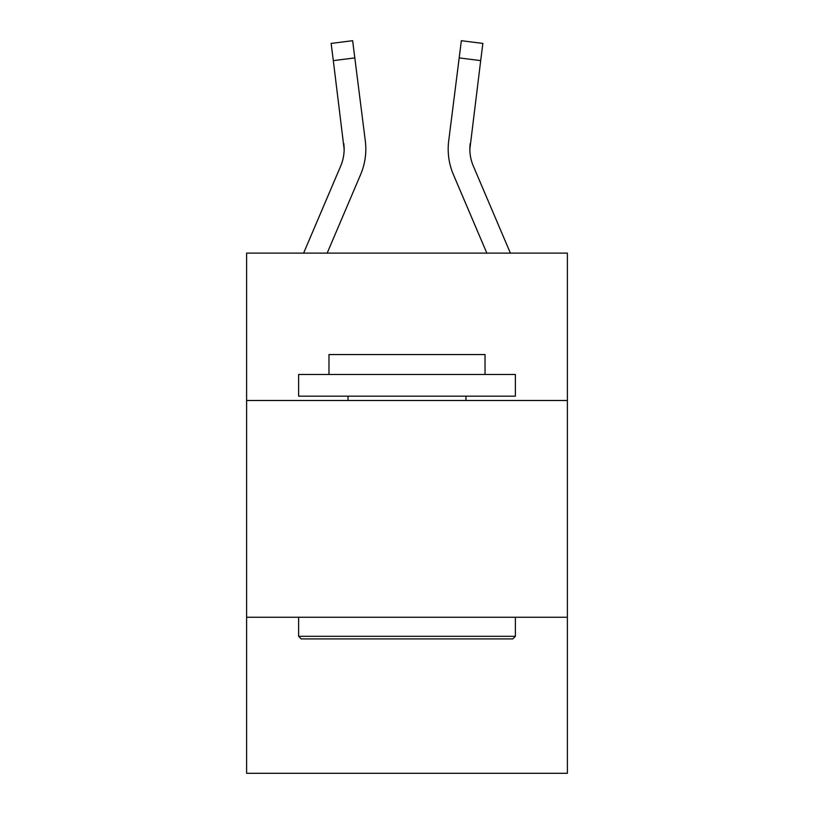 <?xml version="1.0" encoding="UTF-8"?>
<svg xmlns="http://www.w3.org/2000/svg" width="814" height="814" viewBox="0 0 814 814"><rect width="100%" height="100%" fill="white"/><g stroke="black" fill="none" stroke-linecap="round" stroke-linejoin="round"><path stroke-width="1.22" d="M567.389 400.498L567.389 253.113L246.611 253.113L246.611 400.498L567.389 400.498L567.389 773.3L246.611 773.3L246.611 400.498M567.389 617.246L246.611 617.246M360.622 174.542L327.167 253.113L360.622 174.542A65.028 65.028 0 0 0 365.303 140.924L354.812 57.906L333.313 60.623L331.135 43.417L352.645 40.7L354.812 57.906M303.612 253.113L340.679 166.056A43.346 43.346 0 0 0 344.139 149.155L333.313 60.623M365.74 152.228L365.822 149.359M364.977 138.319L365.303 140.924L364.977 138.319M510.388 253.113L473.321 166.056A43.346 43.346 0 0 1 469.861 149.145L480.687 60.623L459.188 57.906L461.355 40.7L482.865 43.417L461.355 40.7L482.865 43.417L461.355 40.7L482.865 43.417L461.355 40.7L482.865 43.417L461.355 40.7L482.865 43.417L461.355 40.7L482.865 43.417L461.355 40.7L482.865 43.417L461.355 40.7L482.865 43.417L461.355 40.7L482.865 43.417L461.355 40.7L482.865 43.417L480.687 60.623M453.378 174.542L486.833 253.113L453.378 174.542A65.028 65.028 0 0 1 448.697 140.924L459.188 57.906M448.178 149.043L448.26 152.249M340.679 166.056A43.346 43.346 0 0 0 344.139 149.155A43.346 43.346 0 0 1 340.679 166.056A43.346 43.346 0 0 0 344.139 149.155A43.346 43.346 0 0 1 340.679 166.056A43.346 43.346 0 0 0 344.139 149.155A43.346 43.346 0 0 1 340.679 166.056A43.346 43.346 0 0 0 344.139 149.155A43.346 43.346 0 0 1 340.679 166.056A43.346 43.346 0 0 0 343.803 143.64L344.139 149.145M473.321 166.056A43.346 43.346 0 0 1 469.861 149.145A43.346 43.346 0 0 0 473.321 166.056A43.346 43.346 0 0 1 469.861 149.145A43.346 43.346 0 0 0 473.321 166.056A43.346 43.346 0 0 1 469.861 149.145A43.346 43.346 0 0 0 473.321 166.056A43.346 43.346 0 0 1 469.861 149.145L470.197 143.64A43.346 43.346 0 0 0 473.321 166.056A43.346 43.346 0 0 1 469.861 149.145L470.197 143.64M301.231 638.919L298.626 636.314L515.374 636.314L512.769 638.919L301.231 638.919M515.374 374.491L515.374 396.164L298.626 396.164L298.626 374.491L515.374 374.491M328.968 374.491L328.968 354.548L485.032 354.548L485.032 374.491M515.374 617.246L515.374 636.314M298.626 617.246L298.626 636.314M465.954 396.164L465.954 400.498M348.046 396.164L348.046 400.498M365.822 149.043L365.74 152.249L365.822 149.043M331.135 43.417L352.645 40.7M482.865 43.417L461.355 40.7"/></g></svg>

